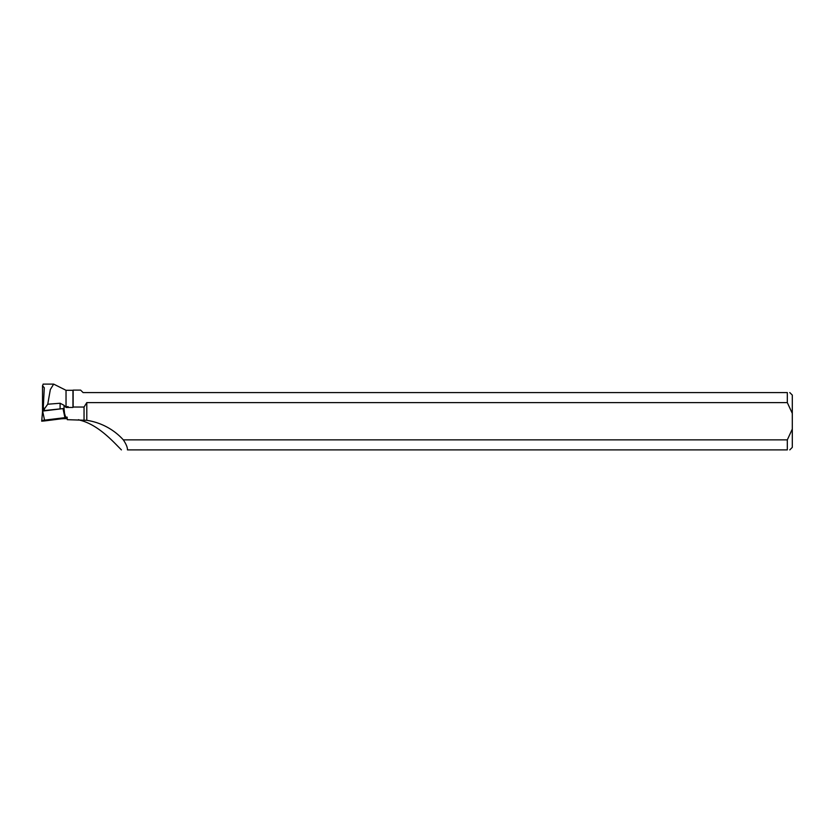 <?xml version="1.0" encoding="UTF-8"?>
<svg xmlns="http://www.w3.org/2000/svg" width="834" height="834" viewBox="0 0 834 834"><rect width="100%" height="100%" fill="white"/><g stroke="black" fill="none" stroke-linecap="round" stroke-linejoin="round"><path stroke-width="1.25" d="M43.305 410.651L63.04 408.587L64.948 414.832M42.565 411.152L41.7 421.18L42.565 411.152M67.064 417.5L65.073 418.366L41.7 421.18M44.379 410.901L44.379 408.921L43.305 407.315L43.305 410.995L64.02 408.483L64.541 413.435L65.646 417.208L67.012 417.063L67.293 419.679L86.799 420.315A60.58 58.474 -172.6 0 1 123.317 439.862C126.163 444.074 127.539 447.42 127.456 449.891L787.317 449.891L787.317 439.862L123.317 439.862M43.107 384.109L53.678 384.109L50.342 389.52L47.746 404.219L60.1 403.249L64.062 405.314L64.062 408.837M66.032 407.451L72.954 407.451L72.954 390.302L66.032 390.302L66.032 407.451L64.062 405.314M53.678 384.109L66.032 390.302M67.179 418.658L62.467 418.689M61.716 418.783L62.477 418.762M78.448 419.69L80.596 420.367C98.871 425.173 113.956 442.479 121.41 449.891M84.046 407.034L86.799 402.613L787.317 402.613L787.317 392.585L83.087 392.585L80.617 390.114L73.142 390.114L73.142 407.034L84.046 407.034L84.046 419.971M47.746 404.219L44.379 408.921M43.305 407.315L44.285 387.758L42.524 385.725L42.524 411.579M43.253 384.182L42.524 385.725M86.799 402.613L86.799 420.315M787.317 402.613L792.3 413.403L792.3 429.072L787.317 439.862M792.3 413.403L792.3 395.097L789.788 392.585M789.788 449.891L792.3 447.378L792.3 429.072M787.317 449.891C790.559 449.891 790.559 449.891 787.317 449.891M787.317 392.585C790.559 392.585 790.559 392.585 787.317 392.585M68.117 406.596L65.573 406.929M42.961 420.336L67.252 417.375L65.99 418.22L44.713 420.909L41.7 421.18L42.961 420.336M65.677 417.198L65.99 418.22M42.649 411.141L44.713 420.909M65.073 418.366L63.009 408.597M60.1 403.249L60.1 408.931"/></g></svg>
